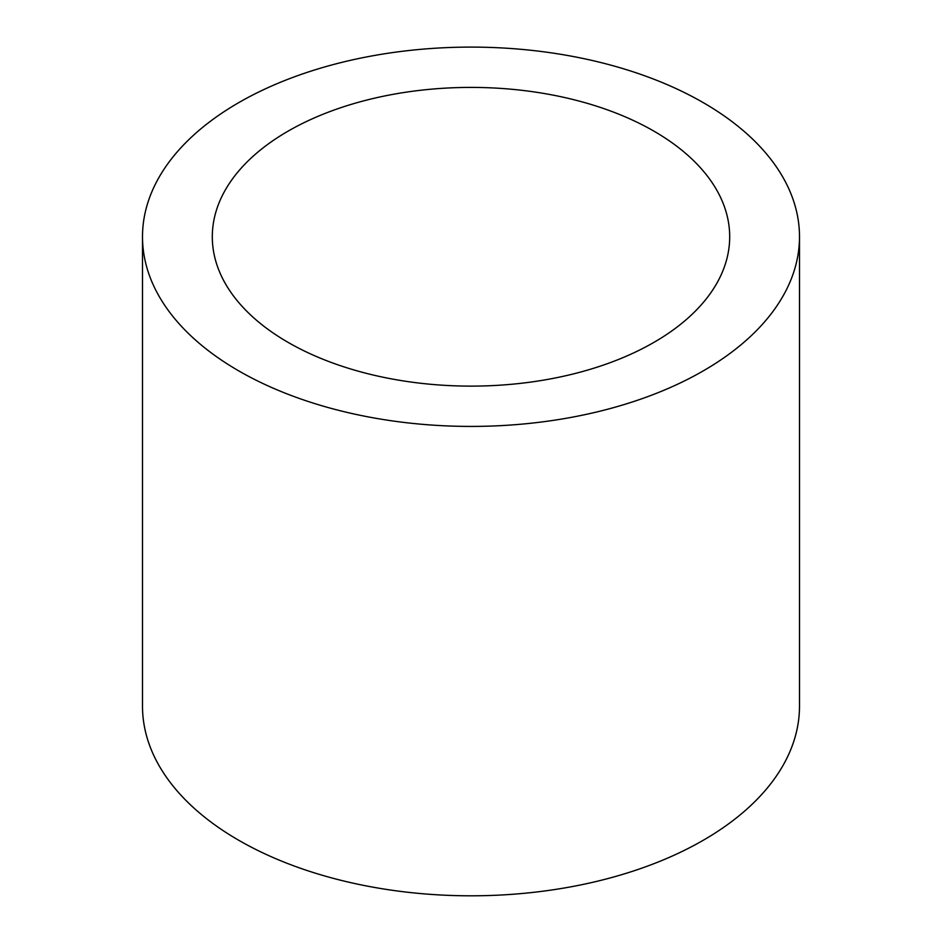 <?xml version="1.0" encoding="UTF-8"?>
<svg xmlns="http://www.w3.org/2000/svg" width="942" height="942" viewBox="0 0 942 942"><rect width="100%" height="100%" fill="white"/><g stroke="black" fill="none" stroke-linecap="round" stroke-linejoin="round"><path stroke-width="1.41" d="M288.075 342.37A258.697 149.354 180 0 1 212.303 236.76A258.697 149.354 180 0 1 471 87.406A258.697 149.354 180 0 1 729.697 236.76A258.697 149.354 180 0 1 570.004 374.751A258.697 149.354 180 0 1 288.075 342.37M799.499 236.76L799.499 706.159A328.499 189.66 180 0 1 596.71 881.371A328.499 189.66 180 0 1 238.715 840.264A328.499 189.66 180 0 1 142.501 706.159L142.501 236.76A328.499 189.66 180 0 1 471 47.1A328.499 189.66 180 0 1 799.499 236.76A328.499 189.66 180 0 1 596.71 411.984A328.499 189.66 180 0 1 238.715 370.865A328.499 189.66 180 0 1 142.501 236.76"/></g></svg>
